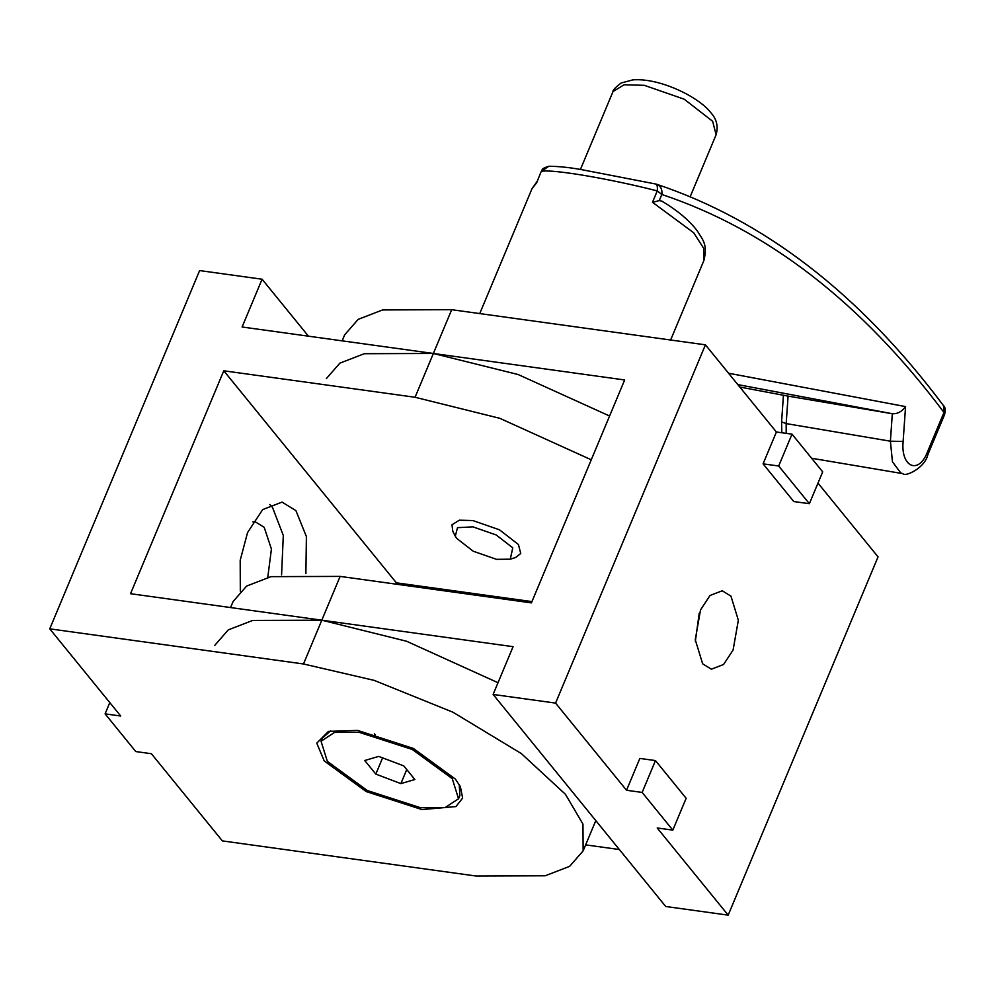 <?xml version="1.0" encoding="UTF-8"?>
<svg xmlns="http://www.w3.org/2000/svg" width="995" height="995" viewBox="0 0 995 995"><rect width="100%" height="100%" fill="white"/><g stroke="black" fill="none" stroke-linecap="round" stroke-linejoin="round"><path stroke-width="1.49" d="M642.148 792.43L655.469 760.59L686.152 798.288L672.831 830.129L642.148 792.43L626.527 790.266L639.847 758.426L655.469 760.59M817.989 483.097L878.05 556.877L728.178 915.139L657.21 827.964L672.831 830.129M822.691 471.854L809.37 503.706L778.687 466.008L792.008 434.156L822.691 471.854M778.687 466.008L763.078 463.844L793.761 501.542L809.37 503.706M763.078 463.844L776.398 432.004L792.008 434.156M626.527 790.266L555.571 703.092L705.43 344.83L776.398 432.004M730.964 596.142L738.34 620.221L733.104 650.009L723.589 664.486L711.375 669.2L702.657 663.827L695.269 639.748L700.505 609.96L710.02 595.483L722.233 590.769L730.964 596.142M326.335 378.622L339.867 363.15L364.294 353.71L433.372 353.474L624.661 379.966L531.405 602.883L340.128 576.404L271.038 576.64L246.623 586.067L233.091 601.552L230.579 607.559M555.571 703.092L493.11 694.448L513.084 646.675L321.808 620.196L252.718 620.432L228.303 629.86L214.771 645.345M585.657 844.867L619.35 849.543M342.143 340.85L344.656 334.842L358.188 319.358L382.602 309.93L451.693 309.694L433.372 353.474L518.134 374.53L609.587 416.01M493.11 694.448L665.717 906.495L728.178 915.139M699.224 613.281L695.343 641.278M705.43 344.83L451.693 309.694M595.806 820.601L583.132 850.887L569.613 866.359L545.185 875.787L476.095 876.023L222.358 840.899L151.402 753.725L135.78 751.561L105.097 713.863L109.798 702.619M531.939 601.602L396.383 582.834L223.775 370.787L415.064 397.266L433.372 353.474L242.096 326.994L262.083 279.222L199.622 270.578L49.75 628.84L120.718 716.027L105.097 713.863M422.017 809.582L366.21 791.572L324.208 760.926L316.783 743.165L328.449 731.387L357.578 730.417L413.385 748.439L455.374 779.085L460.374 786.572L462.625 798.065L455.946 806.572L422.017 809.582M374.307 733.775L375.451 734.882M415.064 397.266L499.826 418.323L591.266 459.789M498.01 682.719L406.569 641.24L321.808 620.196L130.532 593.704L223.775 370.787M396.383 582.834L395.848 584.115M240.317 591.08L240.193 560.334L247.556 532.574L262.68 509.589L282.07 502.102L295.925 510.646L306.398 536.566L305.888 573.667M583.132 850.887L582.958 824.084L565.458 794.333L521.355 753.588L452.986 712.233L374.207 680.381L303.487 663.976L340.128 576.404M262.083 279.222L308.438 336.173M281.573 574.886L283.301 535.459L272.506 507.4L269.807 504.49M267.767 577.386L271.424 549.029L264.185 527.3L255.454 521.927L252.941 521.865M49.75 628.84L303.487 663.976M510.273 559.19L515.597 557.511L520.746 553.494L518.445 544.539L499.515 529.825L472.874 520.559L459.392 520.186L452.004 524.738L452.775 531.231L455.3 536.193L457.501 527.673L472.899 526.852L496.206 534.962L512.773 547.835L510.273 559.19L496.517 559.339L473.222 551.23L456.655 538.357L455.3 536.193M537.387 181.04L532.002 188.689L536.678 182.757L540.994 171.936C543.295 170.008 539.452 169.15 548.83 166.252L541.454 171.351C551.628 168.901 609.91 178.727 657.26 190.903C657.67 186.637 657.135 184.349 655.693 184.025C660.406 185.418 662.446 188.913 661.824 194.485L657.26 190.903L652.496 202.308L693.726 232.78L703.639 248.265L703.863 260.578C708.092 243.937 702.171 239.21 697.234 230.828C689.324 220.43 677.583 210.554 661.998 201.201L659.262 200.604L652.496 202.308M787.829 396.085L892.316 413.733L890.401 441.195L892.453 461.792L900.823 473.023L902.987 473.67C904.405 477.214 924.877 468.496 927.912 454.454L944.541 414.704L943.409 405.537C859.817 293.973 764.26 220.231 656.725 184.286L655.693 184.025M659.262 200.604L661.824 194.485C767.22 229.621 861.26 302.281 943.969 412.465L927.34 452.215C918.621 475.013 900.624 467.041 903.124 441.481L905.562 406.594C901.905 411.619 897.49 414.007 892.316 413.733L737.817 384.605M459.242 784.533L459.877 795.577L458.546 798.761L445.051 807.617L420.487 807.704L367.329 790.54L327.343 761.362L321.049 741.25L334.544 732.395L359.108 732.308L412.266 749.459L452.252 778.65L458.546 798.761M321.049 741.25L322.38 738.066L330.688 730.765M378.722 756.399L403.783 765.901L414.853 779.508L400.873 783.612L375.812 774.098L364.742 760.503L378.722 756.399M375.812 774.098L382.602 757.879M400.873 783.612L406.744 769.558M716.114 134.735C718.465 126.315 716.636 118.89 710.617 112.46C704.659 104.214 685.431 90.732 661.14 83.543C650.643 80.483 641.24 79.252 632.919 79.861L621.129 83.008C615.246 87.535 612.534 90.396 612.995 91.602L624.076 84.774L644.312 85.321L684.249 99.226L712.656 121.29L716.114 134.735L690.169 196.749M536.678 182.757L540.994 171.936M781.809 432.75L781.585 421.88L786.174 423.596L788.09 396.134L739.782 387.03L787.965 396.109M656.028 184.1L656.725 184.286M927.34 452.215L927.912 454.454M903.124 441.481L890.401 441.195L786.174 423.596L786.187 433.36M905.562 406.594L728.551 373.224M612.995 91.602L580.421 169.473M944.541 414.704C945.66 410.002 945.287 406.943 943.409 405.537M781.585 421.88L783.438 395.251M655.892 184.05L581.913 169.71C570.011 167.508 558.991 166.352 548.842 166.252M902.987 473.67L811.609 458.247M703.863 260.578L670.63 340.004M532.002 188.689L479.752 313.574"/></g></svg>
